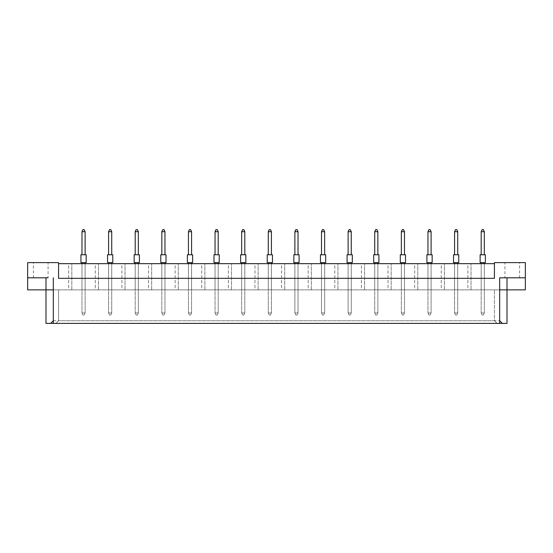 <?xml version="1.0" encoding="UTF-8"?>
<svg xmlns="http://www.w3.org/2000/svg" width="553" height="553" viewBox="0 0 553 553"><rect width="100%" height="100%" fill="white"/><g stroke="black" fill="none" stroke-linecap="round" stroke-linejoin="round"><path stroke-width="0.41" stroke-dasharray="2.77 2.07" d="M33.415 277.806L48.083 277.806L33.415 277.806L33.415 262.62L48.083 262.62L33.415 262.62M27.65 277.806L48.083 277.806L48.083 262.62M525.35 277.806L504.917 277.806L504.917 262.62L519.585 262.62L504.917 262.62M519.585 277.806L504.917 277.806L519.585 277.806L519.585 262.62M499.677 323.387L497.099 323.387L494.437 320.726L494.437 289.862L494.437 320.726L58.563 320.726L58.563 289.862L58.563 320.726L55.901 323.387L53.323 323.387L499.677 323.387L499.677 277.806L499.67 289.862L53.323 289.862L525.35 289.862L525.35 262.62L494.437 262.62L494.437 278.332L494.437 263.663L58.563 263.663L58.563 278.332L494.437 278.332L494.437 263.663M68.669 263.663L71.814 263.663L68.669 263.663L71.814 263.663L68.669 263.663L68.669 289.862L71.814 289.862L68.669 289.862L71.814 289.862L68.669 289.862L68.669 263.663M81.975 263.663L81.975 289.862L81.975 263.663L81.975 289.862L81.975 263.663L85.121 263.663L81.975 263.663L85.121 263.663L81.975 263.663L81.975 312.908L85.121 312.908L84.18 315.01L82.922 315.01L84.18 315.01L82.922 315.01L81.975 312.908L85.121 312.908L84.18 315.01L82.922 315.01L81.975 312.908L85.121 312.908L85.121 263.663L85.121 289.862L81.975 289.862L85.121 289.862L81.975 289.862L85.121 289.862L85.121 263.663M95.282 263.663L98.427 263.663L95.282 263.663L98.427 263.663L95.282 263.663L95.282 289.862L98.427 289.862L95.282 289.862L98.427 289.862L95.282 289.862L95.282 263.663M108.588 263.663L108.588 289.862L108.588 263.663L108.588 289.862L108.588 263.663L111.734 263.663L108.588 263.663L111.734 263.663L108.588 263.663L108.588 312.908L111.734 312.908L110.794 315.01L109.535 315.01L110.794 315.01L109.535 315.01L108.588 312.908L111.734 312.908L110.794 315.01L109.535 315.01L108.588 312.908L111.734 312.908L111.734 263.663L111.734 289.862L108.588 289.862L111.734 289.862L108.588 289.862L111.734 289.862L111.734 263.663M121.902 263.663L125.04 263.663L121.902 263.663L125.04 263.663L121.902 263.663L121.902 289.862L125.04 289.862L121.902 289.862L125.04 289.862L121.902 289.862L121.902 263.663M135.209 263.663L135.209 289.862L135.209 263.663L135.209 289.862L135.209 263.663L138.347 263.663L135.209 263.663L138.347 263.663L135.209 263.663L135.209 312.908L138.347 312.908L137.407 315.01L136.149 315.01L137.407 315.01L136.149 315.01L135.209 312.908L138.347 312.908L137.407 315.01L136.149 315.01L135.209 312.908L138.347 312.908L138.347 263.663L138.347 289.862L135.209 289.862L138.347 289.862L135.209 289.862L138.347 289.862L138.347 263.663M148.515 263.663L151.653 263.663L148.515 263.663L151.653 263.663L148.515 263.663L148.515 289.862L151.653 289.862L148.515 289.862L151.653 289.862L148.515 289.862L148.515 263.663M161.822 263.663L161.822 289.862L161.822 263.663L161.822 289.862L161.822 263.663L164.96 263.663L161.822 263.663L164.96 263.663L161.822 263.663L161.822 312.908L164.96 312.908L164.02 315.01L162.762 315.01L164.02 315.01L162.762 315.01L161.822 312.908L164.96 312.908L164.02 315.01L162.762 315.01L161.822 312.908L164.96 312.908L164.96 263.663L164.96 289.862L161.822 289.862L164.96 289.862L161.822 289.862L164.96 289.862L164.96 263.663M175.128 263.663L178.266 263.663L175.128 263.663L178.266 263.663L175.128 263.663L175.128 289.862L178.266 289.862L175.128 289.862L178.266 289.862L175.128 289.862L175.128 263.663M188.435 263.663L188.435 289.862L188.435 263.663L188.435 289.862L188.435 263.663L191.58 263.663L188.435 263.663L191.58 263.663L188.435 263.663L188.435 312.908L191.58 312.908L190.633 315.01L189.375 315.01L190.633 315.01L189.375 315.01L188.435 312.908L191.58 312.908L190.633 315.01L189.375 315.01L188.435 312.908L191.58 312.908L191.58 263.663L191.58 289.862L188.435 289.862L191.58 289.862L188.435 289.862L191.58 289.862L191.58 263.663M201.741 263.663L204.886 263.663L201.741 263.663L204.886 263.663L201.741 263.663L201.741 289.862L204.886 289.862L201.741 289.862L204.886 289.862L201.741 289.862L201.741 263.663M215.048 263.663L215.048 289.862L215.048 263.663L215.048 289.862L215.048 263.663L218.193 263.663L215.048 263.663L218.193 263.663L215.048 263.663L215.048 312.908L218.193 312.908L217.246 315.01L215.988 315.01L217.246 315.01L215.988 315.01L215.048 312.908L218.193 312.908L217.246 315.01L215.988 315.01L215.048 312.908L218.193 312.908L218.193 263.663L218.193 289.862L215.048 289.862L218.193 289.862L215.048 289.862L218.193 289.862L218.193 263.663M228.354 263.663L231.5 263.663L228.354 263.663L231.5 263.663L228.354 263.663L228.354 289.862L231.5 289.862L228.354 289.862L231.5 289.862L228.354 289.862L228.354 263.663M241.661 263.663L241.661 289.862L241.661 263.663L241.661 289.862L241.661 263.663L244.806 263.663L241.661 263.663L244.806 263.663L241.661 263.663L241.661 312.908L244.806 312.908L243.859 315.01L242.601 315.01L243.859 315.01L242.601 315.01L241.661 312.908L244.806 312.908L243.859 315.01L242.601 315.01L241.661 312.908L244.806 312.908L244.806 263.663L244.806 289.862L241.661 289.862L244.806 289.862L241.661 289.862L244.806 289.862L244.806 263.663M254.968 263.663L258.113 263.663L254.968 263.663L258.113 263.663L254.968 263.663L254.968 289.862L258.113 289.862L254.968 289.862L258.113 289.862L254.968 289.862L254.968 263.663M268.274 263.663L268.274 289.862L268.274 263.663L268.274 289.862L268.274 263.663L271.419 263.663L268.274 263.663L271.419 263.663L268.274 263.663L268.274 312.908L271.419 312.908L270.472 315.01L269.221 315.01L270.472 315.01L269.221 315.01L268.274 312.908L271.419 312.908L270.472 315.01L269.221 315.01L268.274 312.908L271.419 312.908L271.419 263.663L271.419 289.862L268.274 289.862L271.419 289.862L268.274 289.862L271.419 289.862L271.419 263.663M281.581 263.663L284.726 263.663L281.581 263.663L284.726 263.663L281.581 263.663L281.581 289.862L284.726 289.862L281.581 289.862L284.726 289.862L281.581 289.862L281.581 263.663M294.887 263.663L294.887 289.862L294.887 263.663L294.887 289.862L298.032 289.862L294.887 289.862L298.032 289.862L294.887 289.862L294.887 263.663L298.032 263.663L294.887 263.663L298.032 263.663L294.887 263.663L294.887 312.908L298.032 312.908L297.092 315.01L295.834 315.01L297.092 315.01L295.834 315.01L294.887 312.908L298.032 312.908L297.092 315.01L295.834 315.01L294.887 312.908L298.032 312.908L298.032 262.62L294.887 262.62L298.032 262.62L298.032 312.908L297.092 315.01L298.032 312.908L294.887 312.908L294.887 262.62L294.887 312.908L295.834 315.01L294.887 312.908L294.887 262.62L298.032 262.62L294.887 262.62M308.194 263.663L311.339 263.663L308.194 263.663L311.339 263.663L308.194 263.663L308.194 289.862L311.339 289.862L308.194 289.862L311.339 289.862L308.194 289.862L308.194 263.663M321.5 263.663L321.5 289.862L321.5 263.663L321.5 289.862L324.646 289.862L321.5 289.862L324.646 289.862L321.5 289.862L321.5 263.663L324.646 263.663L321.5 263.663L324.646 263.663L321.5 263.663L321.5 312.908L324.646 312.908L323.705 315.01L322.447 315.01L323.705 315.01L322.447 315.01L321.5 312.908L324.646 312.908L323.705 315.01L322.447 315.01L321.5 312.908L324.646 312.908L324.646 262.62L321.5 262.62L324.646 262.62L324.646 312.908L323.705 315.01L324.646 312.908L321.5 312.908L321.5 262.62L321.5 312.908L322.447 315.01L321.5 312.908L321.5 262.62L324.646 262.62L321.5 262.62M334.807 263.663L337.952 263.663L334.807 263.663L337.952 263.663L334.807 263.663L334.807 289.862L337.952 289.862L334.807 289.862L337.952 289.862L334.807 289.862L334.807 263.663M348.114 263.663L348.114 289.862L348.114 263.663L348.114 289.862L351.259 289.862L348.114 289.862L351.259 289.862L348.114 289.862L348.114 263.663L351.259 263.663L348.114 263.663L351.259 263.663L348.114 263.663L348.114 312.908L351.259 312.908L350.319 315.01L349.061 315.01L350.319 315.01L349.061 315.01L348.114 312.908L351.259 312.908L350.319 315.01L349.061 315.01L348.114 312.908L351.259 312.908L351.259 262.62L348.114 262.62L351.259 262.62L351.259 312.908L350.319 315.01L351.259 312.908L348.114 312.908L348.114 262.62L348.114 312.908L349.061 315.01L348.114 312.908L348.114 262.62L351.259 262.62L348.114 262.62M361.42 263.663L364.565 263.663L361.42 263.663L364.565 263.663L361.42 263.663L361.42 289.862L364.565 289.862L361.42 289.862L364.565 289.862L361.42 289.862L361.42 263.663M374.734 263.663L374.734 289.862L374.734 263.663L374.734 289.862L374.734 263.663L377.872 263.663L374.734 263.663L377.872 263.663L374.734 263.663L374.734 312.908L377.872 312.908L376.932 315.01L375.674 315.01L376.932 315.01L375.674 315.01L374.734 312.908L377.872 312.908L376.932 315.01L375.674 315.01L374.734 312.908L377.872 312.908L377.872 263.663L377.872 289.862L374.734 289.862L377.872 289.862L374.734 289.862L377.872 289.862L377.872 263.663M388.04 263.663L391.178 263.663L388.04 263.663L391.178 263.663L388.04 263.663L388.04 289.862L391.178 289.862L388.04 289.862L391.178 289.862L388.04 289.862L388.04 263.663M401.347 263.663L401.347 289.862L401.347 263.663L401.347 289.862L401.347 263.663L404.485 263.663L401.347 263.663L404.485 263.663L401.347 263.663L401.347 312.908L404.485 312.908L403.545 315.01L402.287 315.01L403.545 315.01L402.287 315.01L401.347 312.908L404.485 312.908L403.545 315.01L402.287 315.01L401.347 312.908L404.485 312.908L404.485 263.663L404.485 289.862L401.347 289.862L404.485 289.862L401.347 289.862L404.485 289.862L404.485 263.663M414.653 263.663L417.791 263.663L414.653 263.663L417.791 263.663L414.653 263.663L414.653 289.862L417.791 289.862L414.653 289.862L417.791 289.862L414.653 289.862L414.653 263.663M427.96 263.663L427.96 289.862L427.96 263.663L427.96 289.862L427.96 263.663L431.098 263.663L427.96 263.663L431.098 263.663L427.96 263.663L427.96 312.908L431.098 312.908L430.158 315.01L428.9 315.01L430.158 315.01L428.9 315.01L427.96 312.908L431.098 312.908L430.158 315.01L428.9 315.01L427.96 312.908L431.098 312.908L431.098 263.663L431.098 289.862L427.96 289.862L431.098 289.862L427.96 289.862L431.098 289.862L431.098 263.663M441.266 263.663L444.412 263.663L441.266 263.663L444.412 263.663L441.266 263.663L441.266 289.862L444.412 289.862L441.266 289.862L444.412 289.862L441.266 289.862L441.266 263.663M454.573 263.663L454.573 289.862L454.573 263.663L454.573 289.862L454.573 263.663L457.718 263.663L454.573 263.663L457.718 263.663L454.573 263.663L454.573 312.908L457.718 312.908L456.771 315.01L455.513 315.01L456.771 315.01L455.513 315.01L454.573 312.908L457.718 312.908L456.771 315.01L455.513 315.01L454.573 312.908L457.718 312.908L457.718 263.663L457.718 289.862L454.573 289.862L457.718 289.862L454.573 289.862L457.718 289.862L457.718 263.663M467.879 263.663L471.025 263.663L467.879 263.663L471.025 263.663L467.879 263.663L467.879 289.862L471.025 289.862L467.879 289.862L471.025 289.862L467.879 289.862L467.879 263.663M481.186 263.663L481.186 289.862L481.186 263.663L481.186 289.862L481.186 263.663L484.331 263.663L481.186 263.663L484.331 263.663L481.186 263.663L481.186 312.908L484.331 312.908L483.384 315.01L482.126 315.01L483.384 315.01L482.126 315.01L481.186 312.908L484.331 312.908L483.384 315.01L482.126 315.01L481.186 312.908L484.331 312.908L484.331 263.663L484.331 289.862L481.186 289.862L484.331 289.862L481.186 289.862L484.331 289.862L484.331 263.663M507.011 289.862L507.011 323.387L45.989 323.387L45.989 289.862L53.323 289.862L53.323 320.726L499.677 320.726L499.677 289.862L499.677 320.726L502.338 323.387M58.563 263.663L58.563 278.332L494.437 278.332L58.563 278.332L58.563 262.62L27.65 262.62L27.65 289.862L45.989 289.862M58.563 320.726L55.901 323.387L497.099 323.387L494.437 320.726M53.323 323.387L53.323 289.862L53.323 320.726L50.662 323.387M471.025 289.862L471.025 263.663L471.025 289.862M444.412 289.862L444.412 263.663L444.412 289.862M417.791 289.862L417.791 263.663L417.791 289.862M391.178 289.862L391.178 263.663L391.178 289.862M364.565 289.862L364.565 263.663L364.565 289.862M351.259 289.862L351.259 263.663L351.259 289.862M337.952 289.862L337.952 263.663L337.952 289.862M324.646 289.862L324.646 263.663L324.646 289.862M311.339 289.862L311.339 263.663L311.339 289.862M298.032 289.862L298.032 263.663L298.032 289.862M284.726 289.862L284.726 263.663L284.726 289.862M258.113 289.862L258.113 263.663L258.113 289.862M231.5 289.862L231.5 263.663L231.5 289.862M204.886 289.862L204.886 263.663L204.886 289.862M178.266 289.862L178.266 263.663L178.266 289.862M151.653 289.862L151.653 263.663L151.653 289.862M125.04 289.862L125.04 263.663L125.04 289.862M98.427 289.862L98.427 263.663L98.427 289.862M71.814 289.862L71.814 263.663L71.814 289.862M53.323 277.806L53.323 289.862L53.33 277.806M484.331 254.76L484.331 231.707L483.384 229.613L482.126 229.613L483.384 229.613L482.126 229.613L481.186 231.707L481.186 254.76L484.331 254.76L484.331 231.707L481.186 231.707L484.331 231.707L483.384 229.613L484.331 231.707L484.331 254.76L481.186 254.76L484.331 254.76L481.186 254.76L481.186 231.707L482.126 229.613L481.186 231.707L481.186 254.76M485.375 254.76L480.135 254.76L485.375 254.76L485.375 262.62L480.135 262.62L485.375 262.62L480.135 262.62L480.135 254.76L485.375 254.76M481.186 262.62L481.186 312.908L481.186 262.62L484.331 262.62L481.186 262.62L481.186 312.908L482.126 315.01L481.186 312.908L484.331 312.908L484.331 262.62L481.186 262.62L484.331 262.62L484.331 312.908L483.384 315.01L484.331 312.908L484.331 262.62M481.186 231.707L484.331 231.707M457.718 254.76L457.718 231.707L456.771 229.613L455.513 229.613L456.771 229.613L455.513 229.613L454.573 231.707L454.573 254.76L457.718 254.76L457.718 231.707L454.573 231.707L457.718 231.707L456.771 229.613L457.718 231.707L457.718 254.76L454.573 254.76L457.718 254.76L454.573 254.76L454.573 231.707L455.513 229.613L454.573 231.707L454.573 254.76M453.522 254.76L458.762 254.76L453.522 254.76L458.762 254.76L458.762 262.62L453.522 262.62M454.573 262.62L454.573 312.908L454.573 262.62L457.718 262.62L454.573 262.62L454.573 312.908L455.513 315.01L454.573 312.908L457.718 312.908L457.718 262.62L454.573 262.62L457.718 262.62L457.718 312.908L456.771 315.01L457.718 312.908L457.718 262.62M431.098 254.76L431.098 231.707L430.158 229.613L428.9 229.613L430.158 229.613L428.9 229.613L427.96 231.707L427.96 254.76L431.098 254.76L431.098 231.707L427.96 231.707L431.098 231.707L430.158 229.613L431.098 231.707L431.098 254.76L427.96 254.76L431.098 254.76L427.96 254.76L427.96 231.707L428.9 229.613L427.96 231.707L427.96 254.76M426.909 254.76L432.149 254.76L426.909 254.76L432.149 254.76L432.149 262.62L426.909 262.62M427.96 262.62L427.96 312.908L427.96 262.62L431.098 262.62L427.96 262.62L427.96 312.908L428.9 315.01L427.96 312.908L431.098 312.908L431.098 262.62L427.96 262.62L431.098 262.62L431.098 312.908L430.158 315.01L431.098 312.908L431.098 262.62M404.485 254.76L404.485 231.707L403.545 229.613L402.287 229.613L403.545 229.613L402.287 229.613L401.347 231.707L401.347 254.76L404.485 254.76L404.485 231.707L401.347 231.707L404.485 231.707L403.545 229.613L404.485 231.707L404.485 254.76L401.347 254.76L404.485 254.76L401.347 254.76L401.347 231.707L402.287 229.613L401.347 231.707L401.347 254.76M405.536 254.76L400.296 254.76M405.536 262.62L400.296 262.62M401.347 262.62L401.347 312.908L401.347 262.62L404.485 262.62L401.347 262.62L401.347 312.908L402.287 315.01L401.347 312.908L404.485 312.908L404.485 262.62L401.347 262.62L404.485 262.62L404.485 312.908L403.545 315.01L404.485 312.908L404.485 262.62M377.872 254.76L377.872 231.707L376.932 229.613L375.674 229.613L376.932 229.613L375.674 229.613L374.734 231.707L374.734 254.76L377.872 254.76L377.872 231.707L374.734 231.707L377.872 231.707L376.932 229.613L377.872 231.707L377.872 254.76L374.734 254.76L377.872 254.76L374.734 254.76L374.734 231.707L375.674 229.613L374.734 231.707L374.734 254.76M378.923 254.76L373.683 254.76M378.923 262.62L373.683 262.62M374.734 262.62L374.734 312.908L374.734 262.62L377.872 262.62L374.734 262.62L374.734 312.908L375.674 315.01L374.734 312.908L377.872 312.908L377.872 262.62L374.734 262.62L377.872 262.62L377.872 312.908L376.932 315.01L377.872 312.908L377.872 262.62M454.573 231.707L457.718 231.707M427.96 231.707L431.098 231.707M401.347 231.707L404.485 231.707M374.734 231.707L377.872 231.707M347.07 254.76L352.309 254.76M347.07 262.62L352.309 262.62M351.259 254.76L351.259 231.707L348.114 231.707L348.114 254.76L351.259 254.76L351.259 231.707L350.319 229.613L349.061 229.613L350.319 229.613L351.259 231.707L350.319 229.613L349.061 229.613L348.114 231.707L348.114 254.76L351.259 254.76L351.259 231.707L348.114 231.707L349.061 229.613L348.114 231.707L348.114 254.76L351.259 254.76L348.114 254.76M320.457 254.76L325.696 254.76L325.696 262.62L320.457 262.62L325.696 262.62L320.457 262.62L320.457 254.76L325.696 254.76L320.457 254.76M324.646 254.76L324.646 231.707L321.5 231.707L321.5 254.76L324.646 254.76L324.646 231.707L323.705 229.613L322.447 229.613L323.705 229.613L324.646 231.707L323.705 229.613L322.447 229.613L321.5 231.707L321.5 254.76L324.646 254.76L324.646 231.707L321.5 231.707L322.447 229.613L321.5 231.707L321.5 254.76L324.646 254.76L321.5 254.76M299.083 254.76L293.843 254.76L299.083 254.76L293.843 254.76L293.843 262.62L299.083 262.62M298.032 254.76L298.032 231.707L294.887 231.707L294.887 254.76L298.032 254.76L298.032 231.707L297.092 229.613L295.834 229.613L297.092 229.613L298.032 231.707L297.092 229.613L295.834 229.613L294.887 231.707L294.887 254.76L298.032 254.76L298.032 231.707L294.887 231.707L295.834 229.613L294.887 231.707L294.887 254.76L298.032 254.76L294.887 254.76M348.114 231.707L351.259 231.707M351.259 262.62L351.259 263.663M321.5 231.707L324.646 231.707M324.646 262.62L324.646 263.663M294.887 231.707L298.032 231.707M298.032 262.62L298.032 263.663M271.419 254.76L271.419 231.707L270.472 229.613L269.221 229.613L270.472 229.613L269.221 229.613L268.274 231.707L268.274 254.76L271.419 254.76L271.419 231.707L268.274 231.707L271.419 231.707L270.472 229.613L271.419 231.707L271.419 254.76L268.274 254.76L271.419 254.76L268.274 254.76L268.274 231.707L269.221 229.613L268.274 231.707L268.274 254.76M272.463 254.76L267.23 254.76L272.463 254.76L272.463 262.62L267.23 262.62L272.463 262.62L267.23 262.62L267.23 254.76L272.463 254.76M268.274 262.62L268.274 312.908L268.274 262.62L271.419 262.62L268.274 262.62L268.274 312.908L269.221 315.01L268.274 312.908L271.419 312.908L271.419 262.62L268.274 262.62L271.419 262.62L271.419 312.908L270.472 315.01L271.419 312.908L271.419 262.62M244.806 254.76L244.806 231.707L243.859 229.613L242.601 229.613L243.859 229.613L242.601 229.613L241.661 231.707L241.661 254.76L244.806 254.76L244.806 231.707L241.661 231.707L244.806 231.707L243.859 229.613L244.806 231.707L244.806 254.76L241.661 254.76L244.806 254.76L241.661 254.76L241.661 231.707L242.601 229.613L241.661 231.707L241.661 254.76M245.85 254.76L240.61 254.76M245.85 262.62L240.61 262.62M241.661 262.62L241.661 312.908L241.661 262.62L244.806 262.62L241.661 262.62L241.661 312.908L242.601 315.01L241.661 312.908L244.806 312.908L244.806 262.62L241.661 262.62L244.806 262.62L244.806 312.908L243.859 315.01L244.806 312.908L244.806 262.62M218.193 254.76L218.193 231.707L217.246 229.613L215.988 229.613L217.246 229.613L215.988 229.613L215.048 231.707L215.048 254.76L218.193 254.76L218.193 231.707L215.048 231.707L218.193 231.707L217.246 229.613L218.193 231.707L218.193 254.76L215.048 254.76L218.193 254.76L215.048 254.76L215.048 231.707L215.988 229.613L215.048 231.707L215.048 254.76M219.237 254.76L213.997 254.76L219.237 254.76L213.997 254.76L213.997 262.62L219.237 262.62M215.048 262.62L215.048 312.908L215.048 262.62L218.193 262.62L215.048 262.62L215.048 312.908L215.988 315.01L215.048 312.908L218.193 312.908L218.193 262.62L215.048 262.62L218.193 262.62L218.193 312.908L217.246 315.01L218.193 312.908L218.193 262.62M191.58 254.76L191.58 231.707L190.633 229.613L189.375 229.613L190.633 229.613L189.375 229.613L188.435 231.707L188.435 254.76L191.58 254.76L191.58 231.707L188.435 231.707L191.58 231.707L190.633 229.613L191.58 231.707L191.58 254.76L188.435 254.76L191.58 254.76L188.435 254.76L188.435 231.707L189.375 229.613L188.435 231.707L188.435 254.76M192.624 254.76L187.384 254.76M192.624 262.62L187.384 262.62M188.435 262.62L188.435 312.908L188.435 262.62L191.58 262.62L188.435 262.62L188.435 312.908L189.375 315.01L188.435 312.908L191.58 312.908L191.58 262.62L188.435 262.62L191.58 262.62L191.58 312.908L190.633 315.01L191.58 312.908L191.58 262.62M164.96 254.76L164.96 231.707L164.02 229.613L162.762 229.613L164.02 229.613L162.762 229.613L161.822 231.707L161.822 254.76L164.96 254.76L164.96 231.707L161.822 231.707L164.96 231.707L164.02 229.613L164.96 231.707L164.96 254.76L161.822 254.76L164.96 254.76L161.822 254.76L161.822 231.707L162.762 229.613L161.822 231.707L161.822 254.76M166.011 254.76L160.771 254.76M166.011 262.62L160.771 262.62M161.822 262.62L161.822 312.908L161.822 262.62L164.96 262.62L161.822 262.62L161.822 312.908L162.762 315.01L161.822 312.908L164.96 312.908L164.96 262.62L161.822 262.62L164.96 262.62L164.96 312.908L164.02 315.01L164.96 312.908L164.96 262.62M138.347 254.76L138.347 231.707L137.407 229.613L136.149 229.613L137.407 229.613L136.149 229.613L135.209 231.707L135.209 254.76L138.347 254.76L138.347 231.707L135.209 231.707L138.347 231.707L137.407 229.613L138.347 231.707L138.347 254.76L135.209 254.76L138.347 254.76L135.209 254.76L135.209 231.707L136.149 229.613L135.209 231.707L135.209 254.76M134.158 254.76L139.397 254.76L134.158 254.76L139.397 254.76L139.397 262.62L134.158 262.62M135.209 262.62L135.209 312.908L135.209 262.62L138.347 262.62L135.209 262.62L135.209 312.908L136.149 315.01L135.209 312.908L138.347 312.908L138.347 262.62L135.209 262.62L138.347 262.62L138.347 312.908L137.407 315.01L138.347 312.908L138.347 262.62M111.734 254.76L111.734 231.707L110.794 229.613L109.535 229.613L110.794 229.613L109.535 229.613L108.588 231.707L108.588 254.76L111.734 254.76L111.734 231.707L108.588 231.707L111.734 231.707L110.794 229.613L111.734 231.707L111.734 254.76L108.588 254.76L111.734 254.76L108.588 254.76L108.588 231.707L109.535 229.613L108.588 231.707L108.588 254.76M112.784 254.76L107.545 254.76L112.784 254.76L107.545 254.76L107.545 262.62L112.784 262.62M108.588 262.62L108.588 312.908L108.588 262.62L111.734 262.62L108.588 262.62L108.588 312.908L109.535 315.01L108.588 312.908L111.734 312.908L111.734 262.62L108.588 262.62L111.734 262.62L111.734 312.908L110.794 315.01L111.734 312.908L111.734 262.62M85.121 254.76L85.121 231.707L84.18 229.613L82.922 229.613L84.18 229.613L82.922 229.613L81.975 231.707L81.975 254.76L85.121 254.76L85.121 231.707L81.975 231.707L85.121 231.707L84.18 229.613L85.121 231.707L85.121 254.76L81.975 254.76L85.121 254.76L81.975 254.76L81.975 231.707L82.922 229.613L81.975 231.707L81.975 254.76M80.932 254.76L86.171 254.76L80.932 254.76L86.171 254.76L86.171 262.62L80.932 262.62M81.975 262.62L81.975 312.908L81.975 262.62L85.121 262.62L81.975 262.62L81.975 312.908L82.922 315.01L81.975 312.908L85.121 312.908L85.121 262.62L81.975 262.62L85.121 262.62L85.121 312.908L84.18 315.01L85.121 312.908L85.121 262.62M268.274 231.707L271.419 231.707M241.661 231.707L244.806 231.707M215.048 231.707L218.193 231.707M188.435 231.707L191.58 231.707M161.822 231.707L164.96 231.707M135.209 231.707L138.347 231.707M108.588 231.707L111.734 231.707M81.975 231.707L85.121 231.707"/><path stroke-width="0.83" d="M494.437 263.663L58.563 263.663M499.677 320.726L502.338 323.387L499.677 323.387L499.677 277.806L525.35 277.806L525.35 262.62L494.437 262.62L494.437 278.332L58.563 278.332L58.563 262.62L27.65 262.62L27.65 277.806L48.083 277.806M499.677 323.387L53.323 323.387L53.323 277.806M27.65 277.806L27.65 289.862L53.323 289.862M499.677 289.862L507.011 289.862L507.011 323.387L502.338 323.387M53.323 323.387L50.662 323.387L53.323 320.726M45.989 277.806L45.989 323.387L50.662 323.387M507.011 277.806L507.011 289.862L525.35 289.862L525.35 277.806M504.917 277.806L499.677 277.806M480.135 254.76L485.375 254.76L485.375 262.62L480.135 262.62L480.135 254.76M484.331 254.76L484.331 231.707L481.186 231.707L481.186 254.76M481.186 231.707L482.126 229.613L483.384 229.613L484.331 231.707M481.186 262.62L481.186 263.663M484.331 263.663L484.331 262.62M453.522 254.76L458.762 254.76L458.762 262.62L453.522 262.62L453.522 254.76L453.522 262.62M457.718 254.76L457.718 231.707L454.573 231.707L454.573 254.76M454.573 231.707L455.513 229.613L456.771 229.613L457.718 231.707M454.573 262.62L454.573 263.663M457.718 263.663L457.718 262.62M426.909 254.76L432.149 254.76L432.149 262.62L426.909 262.62L426.909 254.76L426.909 262.62M431.098 254.76L431.098 231.707L427.96 231.707L427.96 254.76M427.96 231.707L428.9 229.613L430.158 229.613L431.098 231.707M427.96 262.62L427.96 263.663M431.098 263.663L431.098 262.62M400.296 254.76L405.536 254.76L405.536 262.62L400.296 262.62L400.296 254.76L400.296 262.62M404.485 254.76L404.485 231.707L401.347 231.707L401.347 254.76M401.347 231.707L402.287 229.613L403.545 229.613L404.485 231.707M401.347 262.62L401.347 263.663M404.485 263.663L404.485 262.62M373.683 254.76L378.923 254.76L378.923 262.62L373.683 262.62L373.683 254.76L373.683 262.62M377.872 254.76L377.872 231.707L374.734 231.707L374.734 254.76M374.734 231.707L375.674 229.613L376.932 229.613L377.872 231.707M374.734 262.62L374.734 263.663M377.872 263.663L377.872 262.62M405.536 254.76L405.536 262.62M378.923 254.76L378.923 262.62M352.309 254.76L347.07 254.76L347.07 262.62L352.309 262.62L352.309 254.76L352.309 262.62M299.083 254.76L299.083 262.62L293.843 262.62L293.843 254.76L299.083 254.76L299.083 262.62M347.07 254.76L347.07 262.62M351.259 254.76L351.259 231.707L348.114 231.707L348.114 254.76M348.114 231.707L349.061 229.613L350.319 229.613L351.259 231.707M348.114 262.62L348.114 263.663M351.259 263.663L351.259 262.62M320.457 254.76L325.696 254.76L325.696 262.62L320.457 262.62L320.457 254.76M324.646 254.76L324.646 231.707L321.5 231.707L321.5 254.76M321.5 231.707L322.447 229.613L323.705 229.613L324.646 231.707M321.5 262.62L321.5 263.663M324.646 263.663L324.646 262.62M298.032 254.76L298.032 231.707L294.887 231.707L294.887 254.76M294.887 231.707L295.834 229.613L297.092 229.613L298.032 231.707M294.887 262.62L294.887 263.663M298.032 263.663L298.032 262.62M267.23 254.76L272.463 254.76L272.463 262.62L267.23 262.62L267.23 254.76M271.419 254.76L271.419 231.707L268.274 231.707L268.274 254.76M268.274 231.707L269.221 229.613L270.472 229.613L271.419 231.707M268.274 262.62L268.274 263.663M271.419 263.663L271.419 262.62M240.61 254.76L245.85 254.76L245.85 262.62L240.61 262.62L240.61 254.76L240.61 262.62M244.806 254.76L244.806 231.707L241.661 231.707L241.661 254.76M241.661 231.707L242.601 229.613L243.859 229.613L244.806 231.707M241.661 262.62L241.661 263.663M244.806 263.663L244.806 262.62M213.997 254.76L219.237 254.76L219.237 262.62L213.997 262.62L213.997 254.76M218.193 254.76L218.193 231.707L215.048 231.707L215.048 254.76M215.048 231.707L215.988 229.613L217.246 229.613L218.193 231.707M215.048 262.62L215.048 263.663M218.193 263.663L218.193 262.62M187.384 254.76L192.624 254.76L192.624 262.62L187.384 262.62L187.384 254.76L187.384 262.62M191.58 254.76L191.58 231.707L188.435 231.707L188.435 254.76M188.435 231.707L189.375 229.613L190.633 229.613L191.58 231.707M188.435 262.62L188.435 263.663M191.58 263.663L191.58 262.62M160.771 254.76L166.011 254.76L166.011 262.62L160.771 262.62L160.771 254.76L160.771 262.62M164.96 254.76L164.96 231.707L161.822 231.707L161.822 254.76M161.822 231.707L162.762 229.613L164.02 229.613L164.96 231.707M161.822 262.62L161.822 263.663M164.96 263.663L164.96 262.62M134.158 254.76L139.397 254.76L139.397 262.62L134.158 262.62L134.158 254.76L134.158 262.62M138.347 254.76L138.347 231.707L135.209 231.707L135.209 254.76M135.209 231.707L136.149 229.613L137.407 229.613L138.347 231.707M135.209 262.62L135.209 263.663M138.347 263.663L138.347 262.62M107.545 254.76L112.784 254.76L112.784 262.62L107.545 262.62L107.545 254.76M111.734 254.76L111.734 231.707L108.588 231.707L108.588 254.76M108.588 231.707L109.535 229.613L110.794 229.613L111.734 231.707M108.588 262.62L108.588 263.663M111.734 263.663L111.734 262.62M80.932 254.76L86.171 254.76L86.171 262.62L80.932 262.62L80.932 254.76L80.932 262.62M85.121 254.76L85.121 231.707L81.975 231.707L81.975 254.76M81.975 231.707L82.922 229.613L84.18 229.613L85.121 231.707M81.975 262.62L81.975 263.663M85.121 263.663L85.121 262.62M245.85 254.76L245.85 262.62M219.237 254.76L219.237 262.62M192.624 254.76L192.624 262.62M166.011 254.76L166.011 262.62M112.784 254.76L112.784 262.62"/></g></svg>
